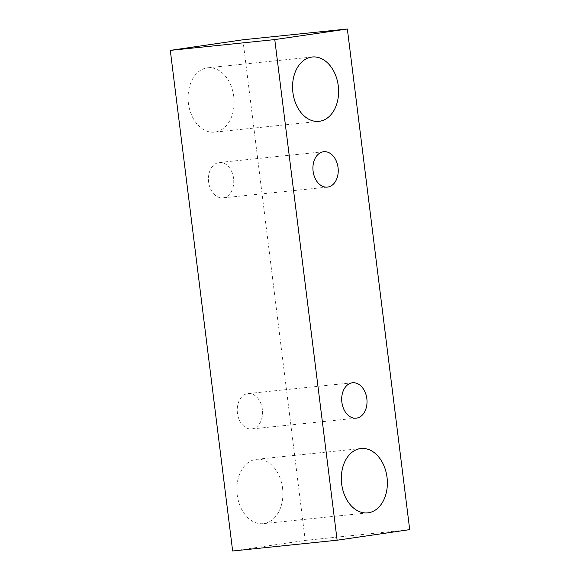 <?xml version="1.0" encoding="UTF-8"?>
<svg xmlns="http://www.w3.org/2000/svg" width="580" height="580" viewBox="0 0 580 580"><rect width="100%" height="100%" fill="white"/><g stroke="black" fill="none" stroke-linecap="round" stroke-linejoin="round"><path stroke-width="0.43" stroke-dasharray="2.9 2.17" d="M233.581 178.379A17.791 12.6 84.1 0 0 219.276 162.501A17.791 12.6 84.1 0 0 208.568 181.489A17.791 12.6 84.1 0 0 222.93 197.889A17.791 12.6 84.1 0 0 233.581 178.379M242.875 39.788L305.232 540.415L232.645 551M305.232 540.415L409.705 529.627M233.791 96.657A32.349 22.91 84.1 0 0 207.792 67.787A32.349 22.91 84.1 0 0 188.319 102.319A32.349 22.91 84.1 0 0 214.433 132.138A32.349 22.91 84.1 0 0 233.791 96.657M282.562 488.179A32.349 22.91 84.1 0 0 256.556 459.309A32.349 22.91 84.1 0 0 237.089 493.834A32.349 22.91 84.1 0 0 263.197 523.66A32.349 22.91 84.1 0 0 282.562 488.179M262.363 409.436A17.791 12.6 84.1 0 0 248.059 393.559A17.791 12.6 84.1 0 0 237.35 412.547A17.791 12.6 84.1 0 0 251.713 428.953A17.791 12.6 84.1 0 0 262.363 409.436M323.749 151.713L219.276 162.501M327.403 187.101L222.93 197.889M352.531 382.771L248.059 393.559M356.185 418.165L251.713 428.953M361.028 448.521L256.556 459.309M367.676 512.872L263.197 523.66M312.265 57L207.792 67.787M318.906 121.35L214.433 132.138"/><path stroke-width="0.87" d="M338.053 167.591A17.791 12.6 -95.9 0 1 327.78 187.057A17.791 12.6 -95.9 0 1 327.403 187.101A17.791 12.6 -95.9 0 1 313.04 170.701A17.791 12.6 -95.9 0 1 323.749 151.713A17.791 12.6 -95.9 0 1 338.053 167.591M319.58 121.271A32.349 22.91 -95.9 0 1 318.906 121.35A32.349 22.91 -95.9 0 1 292.791 91.531A32.349 22.91 -95.9 0 1 312.265 57A32.349 22.91 -95.9 0 1 338.27 85.869A32.349 22.91 -95.9 0 1 319.58 121.271M368.351 512.785A32.349 22.91 -95.9 0 1 367.676 512.872A32.349 22.91 -95.9 0 1 341.562 483.046A32.349 22.91 -95.9 0 1 361.028 448.521A32.349 22.91 -95.9 0 1 387.034 477.391A32.349 22.91 -95.9 0 1 368.351 512.785M356.555 418.115A17.791 12.6 -95.9 0 1 356.185 418.165A17.791 12.6 -95.9 0 1 341.823 401.759A17.791 12.6 -95.9 0 1 352.531 382.771A17.791 12.6 -95.9 0 1 366.836 398.649A17.791 12.6 -95.9 0 1 356.555 418.115M337.125 540.212L274.768 39.585L347.355 29L409.705 529.627L337.125 540.212L232.645 551L170.295 50.373L242.875 39.788L347.355 29M170.295 50.373L274.768 39.585"/></g></svg>
